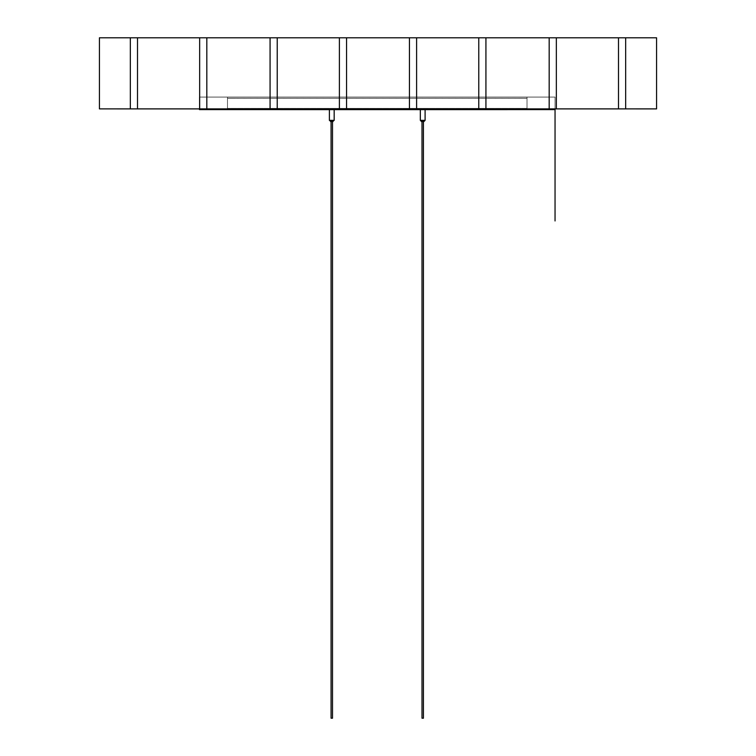 <?xml version="1.0" encoding="UTF-8"?>
<svg xmlns="http://www.w3.org/2000/svg" width="756" height="756" viewBox="0 0 756 756"><rect width="100%" height="100%" fill="white"/><g stroke="black" fill="none" stroke-linecap="round" stroke-linejoin="round"><path stroke-width="0.57" stroke-dasharray="3.78 2.83" d="M227.49 98.271L527.008 98.271L527.008 108.41L227.49 108.41L227.49 98.271L527.008 98.289L227.49 98.271L527.008 98.289L527.008 108.429L227.49 108.429L227.49 98.289L227.49 108.41L527.008 108.41L527.008 98.271L227.49 98.289L227.49 108.429L527.008 108.429L527.008 98.289L527.008 109.629L227.49 109.611L527.008 109.611L527.008 97.08L227.49 97.08L527.008 97.08L227.49 97.099L227.49 109.611L227.49 97.08L527.008 97.099L227.49 97.099L227.49 109.629L227.49 108.41L527.008 108.41L527.008 109.611L527.008 97.08L227.49 97.099L527.008 97.099L527.008 109.629L227.49 109.611L227.49 108.41L527.008 108.41L527.008 109.611L227.49 109.629L527.008 109.611L527.008 97.099L527.008 109.629L227.49 109.629L527.008 109.629L527.008 108.429L227.49 108.429L527.008 108.429L227.49 108.429L227.49 98.289L227.49 108.429L527.008 108.429L527.008 98.289L227.49 98.289M199.452 109.611L555.046 109.611L555.046 97.08L199.452 97.08L555.046 97.08L199.452 97.099L199.452 109.611L199.452 97.08L555.046 97.099L199.452 97.099L199.452 109.629L555.046 109.629L555.046 97.08L199.452 97.099L555.046 97.099L555.046 109.629L199.452 109.629L199.452 97.099L199.452 109.629L555.046 109.629L555.046 97.099L555.046 109.629L555.046 97.099L199.452 97.099L199.452 109.629L199.452 97.099L199.452 109.629L555.046 109.629L199.452 109.629M227.49 109.629L227.49 97.099L227.49 109.629L227.49 108.429L527.008 108.429L527.008 109.629L227.49 109.629L227.49 108.429L527.008 108.429L227.49 108.429L227.49 109.629L527.008 109.629L527.008 97.099L227.49 97.099L227.49 109.629L527.008 109.629L227.49 109.629L227.49 97.099L227.49 109.629L227.49 108.429L227.49 109.629L527.008 109.629L527.008 108.429L527.008 109.629L227.49 109.629L527.008 109.629L527.008 97.099L527.008 109.629L227.49 109.629L227.49 108.429L527.008 108.429L527.008 109.629L227.49 109.629M425.099 109.629L420.327 109.629L425.099 109.629L425.099 120.365L423.908 121.555L421.517 121.555L420.327 120.365L420.327 109.629L425.099 109.629L420.327 109.629L425.099 109.629L425.099 120.365L423.908 121.555L421.517 121.555L423.908 121.555L421.517 121.555L420.327 120.365L420.327 109.629L425.099 109.629L420.327 109.629L420.327 120.365L425.099 120.365L423.908 121.555L421.517 121.555L423.908 121.555L421.517 121.555L420.327 120.365L425.099 120.365L420.327 120.365L425.099 120.365L420.327 120.365L425.099 120.365L425.099 109.629L420.327 109.629M334.171 109.629L329.399 109.629L329.399 120.365L330.589 121.555L332.98 121.555L334.171 120.365L334.171 109.629L329.399 109.629L334.171 109.629L329.399 109.629L329.399 120.365L330.589 121.555L332.98 121.555L330.589 121.555L332.98 121.555L334.171 120.365L334.171 109.629L329.399 109.629L334.171 109.629L329.399 109.629L329.399 120.365L330.589 121.555L332.98 121.555L330.589 121.555L332.98 121.555L334.171 120.365L334.171 109.629L329.399 109.629M99.423 108.902L99.423 37.819L656.577 37.819L99.423 37.819L99.423 108.902L99.423 37.819L99.423 108.902L99.423 37.819L656.577 37.819L99.423 37.819L99.423 108.883L656.577 108.883L99.423 108.883L656.577 108.883L99.423 108.883L656.577 108.883L99.423 108.883L656.577 108.883L99.423 108.883L656.577 108.883L99.423 108.883L656.577 108.883L99.423 108.883L656.577 108.883L99.423 108.883L656.577 108.883L656.577 37.8L656.577 108.883L656.577 37.8L99.423 37.8L656.577 37.8L656.577 108.883L656.577 37.8L99.423 37.8L656.577 37.8L656.577 108.883L656.577 37.8L99.423 37.8L99.423 108.883L99.423 37.8L99.423 108.883L99.423 37.8L656.577 37.8L656.577 108.883L656.577 37.8L99.423 37.8L656.577 37.8L656.577 108.883L656.577 37.8L99.423 37.8L99.423 108.883L99.423 37.8L99.423 108.883L99.423 37.8L656.577 37.8L656.577 108.883L656.577 37.8L99.423 37.8L656.577 37.8L656.577 108.883L656.577 37.8L99.423 37.8L99.423 108.883L99.423 37.8L99.423 108.883L99.423 37.8L656.577 37.8L656.577 108.902L99.423 108.902L656.577 108.902L99.423 108.902L656.577 108.902L99.423 108.902L656.577 108.902L99.423 108.902L656.577 108.902L99.423 108.902L656.577 108.902L99.423 108.902L656.577 108.902L99.423 108.902L656.577 108.902L99.423 108.902L656.577 108.902L99.423 108.902L656.577 108.902L99.423 108.902L656.577 108.902L99.423 108.902L656.577 108.902L99.423 108.902L656.577 108.902L99.423 108.902L656.577 108.902L99.423 108.902L656.577 108.902L99.423 108.902L656.577 108.902L99.423 108.902L656.577 108.902L99.423 108.902L656.577 108.902L99.423 108.902L656.577 108.902L99.423 108.902L656.577 108.902L656.577 37.819L99.423 37.819L656.577 37.8L656.577 108.902L656.577 37.819L99.423 37.819L99.423 108.902L656.577 108.902L656.577 37.819L656.577 108.902L656.577 37.819L99.423 37.819L99.423 108.902L99.423 37.819L656.577 37.819L656.577 108.902L656.577 37.819L99.423 37.819L656.577 37.819L656.577 108.902L656.577 37.819L99.423 37.819L99.423 108.902L99.423 37.819L99.423 108.902L99.423 37.819L656.577 37.819L656.577 108.902L656.577 37.819L99.423 37.819L656.577 37.819L656.577 108.902L656.577 37.819L99.423 37.819L99.423 108.902L99.423 37.819L99.423 108.902L99.423 37.819L656.577 37.819L656.577 108.902L656.577 37.819L99.423 37.819L656.577 37.819L656.577 108.902L656.577 37.819L99.423 37.819L99.423 108.902L99.423 37.819L99.423 108.902L99.423 37.819L656.577 37.819L656.577 108.902L656.577 37.819L99.423 37.819L656.577 37.819L656.577 108.902L656.577 37.819L99.423 37.819L99.423 108.902L99.423 37.819L99.423 108.902L99.423 37.819L656.577 37.819L656.577 108.902L656.577 37.819L99.423 37.819L656.577 37.819L656.577 108.902L656.577 37.819L99.423 37.819L99.423 108.902L99.423 37.819L99.423 108.902L99.423 37.819L656.577 37.819L656.577 108.902L656.577 37.819L99.423 37.819L656.577 37.819L656.577 108.902L656.577 37.819L99.423 37.819L99.423 108.902L99.423 37.819L99.423 108.902L99.423 37.819L656.577 37.819L656.577 108.902L656.577 37.819L99.423 37.819L656.577 37.819L656.577 108.902L656.577 37.819L99.423 37.819L99.423 108.902L99.423 37.819L99.423 108.902L99.423 37.819L656.577 37.819L656.577 108.902L656.577 37.819L99.423 37.819L656.577 37.819L656.577 108.902L656.577 37.819L99.423 37.819L99.423 108.902L99.423 37.819L99.423 108.902L99.423 37.819L656.577 37.819L656.577 108.902M130.334 108.883L130.334 37.8L137.498 37.8L137.498 108.902L130.334 108.902L137.498 108.902L137.498 37.819L130.334 37.819L130.334 108.902L130.334 37.819L137.498 37.819L137.498 108.883M199.66 37.819L206.823 37.819L206.823 108.902L199.66 108.902L206.823 108.902L206.823 37.819L199.66 37.819L199.66 108.902L199.66 37.819L206.823 37.8L206.823 108.883L199.66 108.883L199.66 37.8M277.225 37.819L277.225 108.902L270.072 108.902L277.225 108.902L277.225 37.819L270.072 37.819L270.072 108.902L270.072 37.819L277.225 37.819L277.225 108.883L270.072 108.883L270.072 37.8L277.225 37.8M339.397 37.819L346.56 37.819L346.56 108.902L339.397 108.902L346.56 108.902L346.56 37.819L339.397 37.819L339.397 108.902L339.397 37.819L346.56 37.8L346.56 108.883L339.397 108.883L339.397 37.8M416.603 37.819L416.603 108.902L409.44 108.902L416.603 108.902L416.603 37.819L409.44 37.819L409.44 108.902L409.44 37.819L416.603 37.819L416.603 108.883L409.44 108.883L409.44 37.8L416.603 37.8M478.775 37.819L485.928 37.819L485.928 108.902L478.775 108.902L485.928 108.902L485.928 37.819L478.775 37.819L478.775 108.902L478.775 37.819L485.928 37.8L485.928 108.883L478.775 108.883L478.775 37.8M555.046 108.902L549.177 108.902L549.177 37.819L556.34 37.8L549.177 37.819L556.34 37.819L556.34 108.902L199.452 108.902M556.34 108.883L556.34 37.8L556.34 108.902L549.177 108.902L549.177 37.819L549.177 108.883L555.046 108.883M618.502 108.883L618.502 37.8L625.666 37.819L625.666 108.902L618.502 108.902L625.666 108.902L625.666 37.819L618.502 37.819L618.502 108.902L618.502 37.819L625.666 37.8L625.666 108.883M331.071 718.2L332.498 718.2L332.498 121.555L331.071 121.555L331.071 718.2L332.498 718.2L331.071 718.2L332.498 718.2L332.498 121.555L331.071 121.555L332.498 121.555L331.071 121.555L331.071 718.2L332.498 718.2L331.071 718.2L332.498 718.2L332.498 121.555L331.071 121.555L332.498 121.555L331.071 121.555L331.071 718.2M555.046 109.629L555.046 97.099L555.046 109.629M423.426 718.2L421.999 718.2L421.999 121.555L423.426 121.555L423.426 718.2L421.999 718.2L423.426 718.2L421.999 718.2L421.999 121.555L423.426 121.555L421.999 121.555L423.426 121.555L423.426 718.2L421.999 718.2L423.426 718.2L421.999 718.2L421.999 121.555L423.426 121.555L421.999 121.555L423.426 121.555L423.426 718.2M423.426 121.555L421.999 121.555M331.071 121.555L332.498 121.555M334.171 120.365L329.399 120.365M420.327 120.365L425.099 120.365"/><path stroke-width="1.13" d="M656.577 108.883L99.423 108.883L99.423 37.8L656.577 37.8L656.577 108.902L618.502 108.883L625.666 108.883L625.666 37.8L618.502 37.8L618.502 108.902L556.34 108.902L556.34 37.8L549.177 37.8L549.177 108.883L556.34 108.883L555.046 108.883L555.046 109.611L199.452 109.611L199.452 108.883M555.046 220.96L555.046 109.611L425.099 109.629L425.099 120.365L423.908 121.555L421.517 121.555L421.999 121.555L421.517 121.555L421.999 121.555L421.999 718.2L423.426 718.2L423.426 121.555L423.908 121.555M421.517 121.555L420.327 120.365L420.327 109.629L199.452 109.611M130.334 108.902L137.498 108.883L137.498 37.8L130.334 37.8L130.334 108.883L137.498 108.902L99.423 108.883M556.34 108.902L555.046 108.902M625.666 108.902L618.502 108.902M199.452 108.902L137.498 108.902M329.399 109.629L329.399 120.365L331.071 121.555L331.071 718.2L332.498 718.2L332.498 121.555L334.171 120.365L334.171 109.629M330.589 121.555L332.98 121.555M425.099 109.629L420.327 109.629M485.928 108.883L485.928 37.8L478.775 37.8L478.775 108.883L485.928 108.883M416.603 108.883L416.603 37.8L409.44 37.8L409.44 108.883L416.603 108.883M346.56 108.883L346.56 37.8L339.397 37.8L339.397 108.883L346.56 108.883M277.225 108.883L277.225 37.8L270.072 37.8L270.072 108.883L277.225 108.883M206.823 108.883L206.823 37.8L199.66 37.8L199.66 108.883L206.823 108.883M334.171 120.365L329.399 120.365M425.099 120.365L420.327 120.365"/></g></svg>
